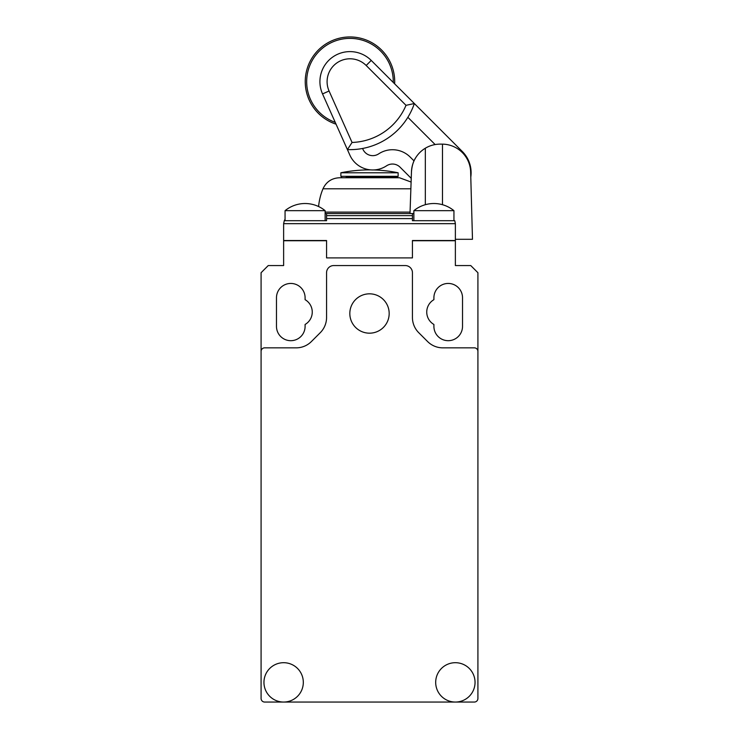 <?xml version="1.0" encoding="UTF-8"?>
<svg xmlns="http://www.w3.org/2000/svg" width="739" height="739" viewBox="0 0 739 739"><rect width="100%" height="100%" fill="white"/><g stroke="black" fill="none" stroke-linecap="round" stroke-linejoin="round"><path stroke-width="1.11" d="M389.176 313.502A19.676 19.676 0 0 0 369.5 293.826A19.676 19.676 0 0 0 349.824 313.502A19.676 19.676 0 0 0 369.5 333.178A19.676 19.676 0 0 0 389.176 313.502M303.313 682.374A19.676 19.676 0 0 0 283.628 662.698A19.676 19.676 0 0 0 263.952 682.374A19.676 19.676 0 0 0 283.628 702.05A19.676 19.676 0 0 0 303.313 682.374M475.048 682.374A19.676 19.676 0 0 0 455.372 662.698A19.676 19.676 0 0 0 435.687 682.374A19.676 19.676 0 0 0 455.372 702.05A19.676 19.676 0 0 0 475.048 682.374M305.096 299.674A14.309 14.309 0 0 1 305.096 324.467L305.096 326.379A14.309 14.309 0 0 1 290.787 340.688A14.309 14.309 0 0 1 276.478 326.379L276.478 297.762A14.309 14.309 0 0 1 290.787 283.443A14.309 14.309 0 0 1 305.096 297.762L305.096 299.674M328.661 267.657A7.159 7.159 0 0 1 333.723 265.56L405.277 265.56A7.159 7.159 0 0 1 412.436 272.709L412.436 317.484A21.468 21.468 0 0 0 418.717 332.67L427.613 341.557A21.468 21.468 0 0 0 442.79 347.847L474.327 347.847A3.575 3.575 0 0 1 477.911 351.422L477.911 698.475A3.575 3.575 0 0 1 474.327 702.05L264.673 702.05A3.575 3.575 0 0 1 261.089 698.475L261.089 351.422A3.575 3.575 0 0 1 264.673 347.847L296.21 347.847A21.468 21.468 0 0 0 311.387 341.557L320.283 332.67A21.468 21.468 0 0 0 326.564 317.484L326.564 272.709A7.159 7.159 0 0 1 328.661 267.657M261.089 351.422L261.089 272.709L268.248 265.56L283.628 265.56L283.628 240.517L326.564 240.517L326.564 257.902L326.564 240.729L283.628 240.729L283.628 223.658L455.372 223.658L455.372 240.729L412.436 240.729L412.436 257.902L326.564 257.902L412.436 257.902L412.436 240.517L455.372 240.517L455.372 265.56L470.752 265.56L477.911 272.709L477.911 351.422M433.904 299.674L433.904 297.762A14.309 14.309 0 0 1 448.213 283.443A14.309 14.309 0 0 1 462.522 297.762L462.522 326.379A14.309 14.309 0 0 1 448.213 340.688A14.309 14.309 0 0 1 433.904 326.379L433.904 324.467A14.309 14.309 0 0 1 433.904 299.674M352.06 142.461L329.077 91.008A22.9 22.9 0 0 1 366.174 65.485L406.016 105.326A60.82 60.82 0 0 1 352.06 142.461L347.413 149.601A67.979 67.979 0 0 0 414.348 103.534L371.227 60.422A30.05 30.05 0 0 0 322.537 93.927L349.88 155.135A25.043 25.043 0 0 0 386.562 165.813A10.734 10.734 0 0 1 400.067 167.18L411.235 178.348L411.106 182.043L399.494 177.757L339.506 177.757C331.774 178.117 326.268 181.794 322.98 188.796A60.82 60.82 0 0 0 318.592 206.541A31.629 31.629 0 0 0 285.06 210.67L325.132 210.67A31.629 31.629 0 0 0 305.096 203.521M398.127 176.325L340.873 176.325L340.873 172.778L398.127 172.778L398.127 176.325L397.406 177.046L346.24 177.046L346.24 177.757M392.76 177.046L392.76 177.757M340.873 172.778A143.117 143.117 0 0 1 370.904 169.896M398.127 172.778A143.117 143.117 0 0 0 373.629 169.952M369.5 177.046L346.24 177.046M406.016 105.326L414.348 103.534L462.309 151.495A30.05 30.05 0 0 1 470.826 176.889M414.025 160.89L410.182 157.056A25.043 25.043 0 0 0 378.664 153.878A10.734 10.734 0 0 1 362.951 149.296L362.581 148.474M407.873 117.307L435.132 144.558M394.7 81.669A44.719 44.719 0 0 1 394.654 83.84A44.719 44.719 0 0 0 349.981 36.95A44.719 44.719 0 0 0 336.051 124.17A44.719 44.719 0 0 1 305.253 81.669M453.94 220.693L453.94 210.67L413.868 210.67L413.868 220.693M413.868 210.67A31.629 31.629 0 0 1 453.94 210.67M285.06 220.693L285.06 210.67M325.132 220.693L325.132 210.67M455.372 223.658L454.827 220.915A7.159 7.159 0 0 0 454.725 220.693L454.827 220.915A7.159 7.159 0 0 0 454.725 220.693L412.436 220.693L412.436 213.534L326.564 213.534L326.564 220.693L284.275 220.693L283.628 223.658M442.476 204.703L442.476 144.133L440.074 144.123C434.781 144.151 429.867 145.518 425.322 148.225L425.322 204.703M284.275 220.693A7.159 7.159 0 0 1 285.06 219.363M325.132 213.534L326.564 213.534M412.436 213.534L413.868 213.534M455.372 239.297L472.48 239.297L470.641 171.753A28.627 28.627 0 0 0 442.476 144.133M415.872 157.462C413.424 160.973 411.956 165.739 411.466 171.753L410.006 213.534M425.322 148.225A28.627 28.627 0 0 0 411.466 171.753M410.875 188.796L322.98 188.796M410.062 212.102L325.132 212.102M329.077 91.008L322.537 93.927M366.174 65.485L371.227 60.422M335.247 122.378A43.287 43.287 0 0 1 349.981 38.382A43.287 43.287 0 0 1 393.268 82.454M412.436 218.596L326.564 218.596M326.564 215.631L412.436 215.631M340.873 176.325L341.594 177.046"/></g></svg>
